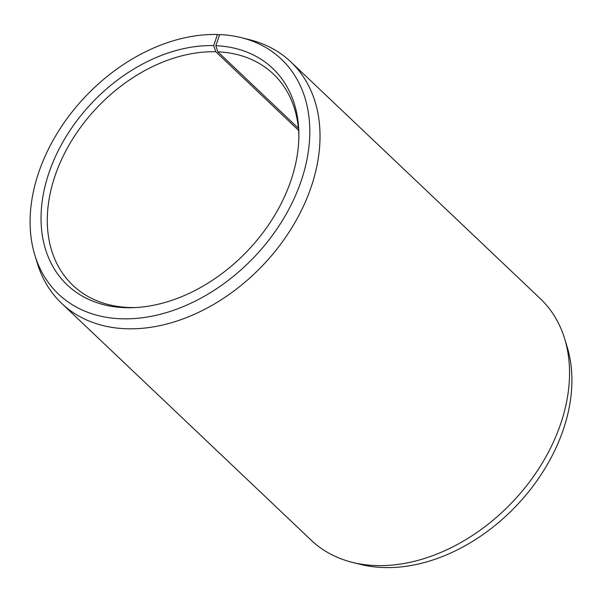 <?xml version="1.0" encoding="UTF-8"?>
<svg xmlns="http://www.w3.org/2000/svg" width="602" height="602" viewBox="0 0 602 602"><rect width="100%" height="100%" fill="white"/><g stroke="black" fill="none" stroke-linecap="round" stroke-linejoin="round"><path stroke-width="0.9" d="M136.172 307.524A145.654 104.771 133.5 0 1 128.339 307.464A145.654 104.771 133.5 0 1 72.834 285.295A145.654 104.771 133.5 0 1 71.758 140.499A145.654 104.771 133.5 0 1 215.802 51.764L213.71 45.617L217.42 34.502L219.542 35.051M298.577 130.325L215.802 51.764M298.396 128.279L217.856 51.832L215.817 45.684L219.707 34.577A161.915 116.472 133.5 0 1 241.357 37.663L249.649 39.732A166.461 119.738 133.5 0 1 290.834 61.893L540.348 298.705A166.461 119.738 133.5 0 1 564.638 338.678L567.137 346.857A161.915 116.472 133.5 0 1 525.794 495.205A161.915 116.472 133.5 0 1 382.293 567.498A161.915 116.472 133.5 0 1 360.651 564.42L352.358 562.351A166.461 119.738 133.5 0 1 311.174 540.182L61.652 303.37A166.461 119.738 133.5 0 1 37.369 263.398L34.871 255.225A161.915 116.472 133.5 0 1 75.303 107.954A161.915 116.472 133.5 0 1 217.42 34.502M564.638 338.678A166.461 119.738 133.5 0 1 522.137 491.194A166.461 119.738 133.5 0 1 374.61 565.519A166.461 119.738 133.5 0 1 352.358 562.351M290.834 61.893A166.461 119.738 133.5 0 1 291.315 228.587A166.461 119.738 133.5 0 1 125.088 328.707A166.461 119.738 133.5 0 1 61.652 303.37M241.357 37.663A161.915 116.472 133.5 0 1 295.906 194.612A161.915 116.472 133.5 0 1 120.197 318.744A161.915 116.472 133.5 0 1 34.871 255.225M215.817 45.684A149.258 107.367 133.5 0 1 298.87 134.073A149.258 107.367 133.5 0 1 134.148 307.63A149.258 107.367 133.5 0 1 124.087 307.637A149.258 107.367 133.5 0 1 49.071 172.496A149.258 107.367 133.5 0 1 213.71 45.617M217.856 51.832A145.654 104.771 133.5 0 1 273.361 74.001A145.654 104.771 133.5 0 1 298.87 136.097"/></g></svg>
